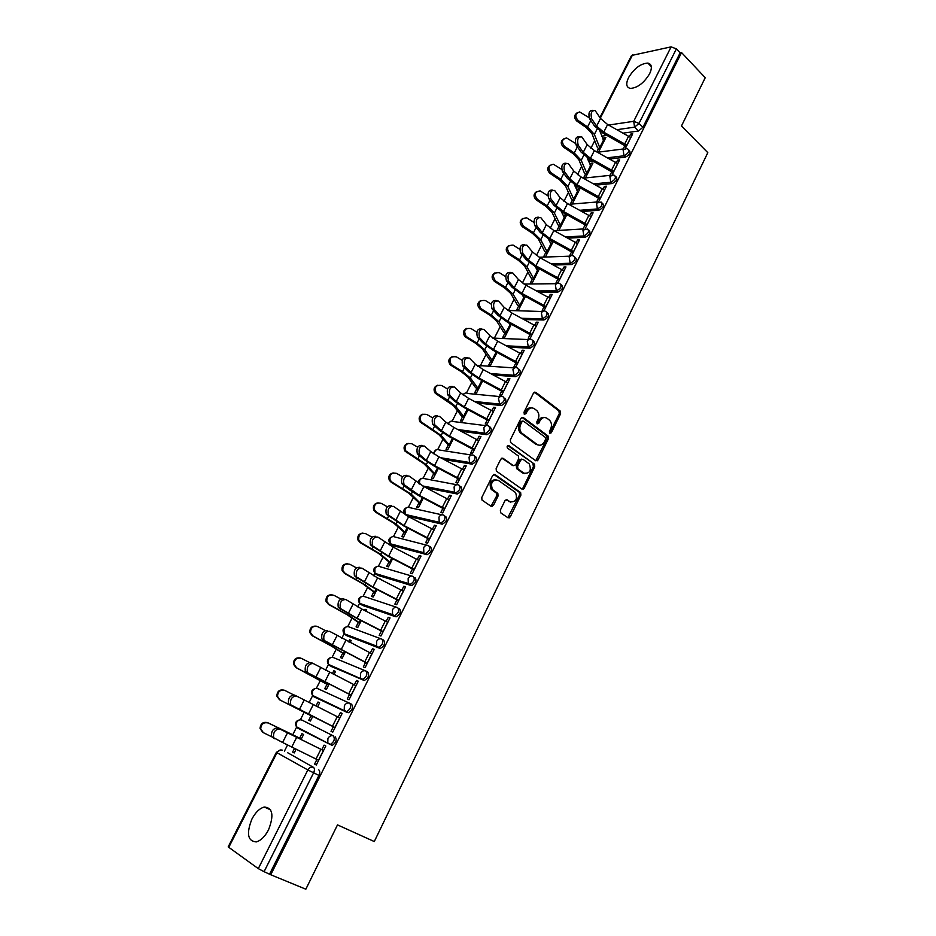 <?xml version="1.0" encoding="UTF-8"?>
<svg xmlns="http://www.w3.org/2000/svg" width="936" height="936" viewBox="0 0 936 936"><rect width="100%" height="100%" fill="white"/><g stroke="black" fill="none" stroke-linecap="round" stroke-linejoin="round"><path stroke-width="1.4" d="M549.783 433.298L551.339 432.748L560.594 413.782L560.255 411.079L535.778 392.324L533.508 393.061L523.996 412.261L524.347 414.262L525.938 413.724L527.179 411.232C529.179 407.92 531.601 407.101 534.444 408.775L536.971 410.728C539.054 413.15 539.417 416.04 538.048 419.398L536.819 421.867L537.159 423.856L538.738 423.306L539.955 420.826C541.932 417.538 544.331 416.719 547.127 418.357L549.596 420.276C551.667 422.662 552.018 425.529 550.66 428.863L549.455 431.332L549.783 433.298M549.596 433.111L559.272 413.642L558.921 410.939L534.397 392.161M524.183 414.121L525.856 411.091L527.179 411.232M536.983 423.68L538.633 420.673L539.955 420.826M268.503 829.893C274.143 815.326 272.727 807.698 264.28 807.043C259.658 808.283 255.551 812.261 251.959 818.977C246.215 833.531 247.642 841.183 256.253 841.92C260.84 840.622 264.935 836.62 268.503 829.893M649.642 73.733C652.415 67.603 651.819 64.057 647.841 63.086C640.633 63.543 634.198 68.41 628.512 77.676C625.681 83.854 626.289 87.434 630.361 88.405C637.521 87.914 643.945 83.023 649.642 73.733M500.339 510.12L500.842 512.94L507.967 517.772L510.272 516.883L520.884 495.144L520.638 492.57L495.039 474.61L492.687 475.465L481.783 497.484L481.981 500.046L491.084 506.306L493.436 505.417L498.057 496.021L497.847 493.436L492.453 489.505C490.3 482.754 492.196 479.677 498.151 480.262L515.549 492.547C517.737 499.192 515.9 502.269 510.026 501.79L507.253 499.871L504.937 500.748L500.339 510.12M681.548 52.568L705.229 77.723L681.478 125.962L707.815 152.673L374.283 841.546L337.498 824.885L305.838 889.2L270.75 874.762L681.548 52.568L680.133 52.849L676.377 48.871L639.019 123.412L634.573 127.156L617.07 129.671M535.801 460.805L538.048 459.974L548.426 438.703L548.122 436.047L523.294 417.526L521.001 418.298L510.342 439.838L510.623 442.506L535.801 460.805M534.725 466.771L524.23 488.276L521.96 489.13L496.384 471.124L496.138 468.503L500.772 459.166L503.1 458.324L513.396 465.66L515.689 464.829L518.708 458.687L518.439 456.054L507.394 448.028C506.774 446.25 507.253 445.442 508.821 445.606L534.456 464.151L534.725 466.771L533.415 466.561L522.931 488.042L524.23 488.276M287.539 752.661L313.455 767.333C314.707 768.351 314.753 770.188 313.583 772.867L264.081 871.673L258.289 868.631L228.185 846.893L276.389 752.333L276.986 752.719L228.712 847.443M594.734 140.692L590.862 148.309M581.642 166.432L577.453 174.669M568.421 192.442L563.917 201.31M555.06 218.72L550.228 228.244M541.558 245.279L536.386 255.469M527.916 272.13L522.393 283M514.121 299.263L508.435 310.459M500.175 326.687L494.606 337.662M486.088 354.416L480.624 365.169M471.838 382.45L466.491 392.956M457.435 410.787L452.217 421.06M442.868 439.429L437.779 449.455M428.15 468.398L423.177 478.167M413.256 497.695L408.424 507.207M398.198 527.307L393.494 536.562M389.961 543.512L389.236 544.951M382.976 557.259L378.413 566.245M374.856 573.241L373.581 575.745M367.579 587.551L363.156 596.255M359.564 603.31L357.751 606.891M351.995 618.193L347.724 626.617M344.109 633.73L341.722 638.399M336.246 649.186L332.116 657.318M328.454 664.501L325.517 670.293M320.311 680.542L316.333 688.358M312.636 695.635L309.126 702.55M304.188 712.249L300.362 719.772M296.618 727.132L292.711 734.83M287.598 744.892L284.404 751.163M270.75 874.762L264.081 871.673M680.133 52.849L642.927 127.273L638.481 131.005L623.388 133.111M607.101 135.392L601.778 136.141M599.906 117.573L631.554 55.481L671.124 46.858L676.377 48.871M612.249 174.646L619.644 159.88L617.608 160.114L618.907 161.355M585.468 177.828L592.979 163.004L591.025 163.238L592.266 164.408M598.876 201.31L606.446 186.217L604.41 186.404L605.732 187.633M572.352 203.732L579.934 188.756L578.003 188.943L579.267 190.09M585.363 228.279L593.096 212.835L591.084 212.987L592.418 214.192M559.108 229.905L566.771 214.765L564.841 214.917L566.116 216.052M571.732 251.562L569.767 255.469L571.767 255.399L579.606 239.745L577.606 239.838L578.963 241.032M552.474 241.114L551.538 241.16L552.837 242.272M545.735 252.603L543.804 256.417L545.711 256.347L553.223 241.511M558.043 278.834L556.054 282.789L558.043 282.766L565.976 266.935L563.987 266.994L565.356 268.164M532.233 279.244L530.279 283.105L532.174 283.081L539.417 268.772M544.202 306.423L542.201 310.401L544.167 310.436L552.193 294.43L550.216 294.43L551.608 295.601M518.591 306.177L516.613 310.073L518.497 310.097L525.459 296.338M530.221 334.304L528.196 338.329L530.15 338.399L538.259 322.23L536.293 322.183L537.709 323.329M504.796 333.403L502.807 337.323L504.668 337.405L511.349 324.195M516.075 362.489L514.028 366.561L515.97 366.69L524.172 350.333L522.218 350.228L523.657 351.363M490.85 360.91L488.838 364.876L490.686 365.005L497.086 352.369M501.778 390.991L499.719 395.097L501.637 395.284L509.921 378.741L507.991 378.589L509.453 379.7M476.763 388.721L474.727 392.722L476.564 392.898L482.66 380.858M487.317 419.819L485.234 423.961L487.141 424.195L495.518 407.476L493.611 407.265L495.085 408.353M462.513 416.836L460.465 420.872L462.279 421.106L468.082 409.652M472.692 448.952L470.597 453.141L472.481 453.433L480.964 436.527L479.056 436.27L480.554 437.334M448.11 445.255L446.039 449.339L447.841 449.608L453.328 438.785M457.903 478.425L455.785 482.66L457.657 483.011L466.233 465.906L464.35 465.59L465.859 466.643M433.555 473.99L431.461 478.109L433.251 478.436L438.411 468.234M442.95 508.236L440.809 512.507L442.67 512.916L451.339 495.624L449.467 495.249L451.012 496.279M418.825 503.03L416.719 507.195L418.486 507.581L423.329 498.022M427.822 538.375L425.669 542.693L427.506 543.161L436.27 525.669L434.421 525.236L435.977 526.243M403.942 532.409L401.813 536.609L403.556 537.053L408.073 528.15M412.53 568.877L410.342 573.23L412.168 573.756L421.036 556.066L419.199 555.574L420.79 556.557M388.896 562.115L386.743 566.35L388.475 566.853L392.64 558.628M397.051 599.719L394.852 604.118L396.642 604.715L405.616 586.813L403.814 586.252L405.417 587.223M381.794 580.039L380.308 579.033L381.841 579.957M373.675 592.149L371.498 596.431L373.207 596.992L377.032 589.458M381.397 630.923L379.174 635.368L380.952 636.024L390.031 617.912L388.241 617.292L389.867 618.24M366.023 611.185L366.701 609.851L364.993 609.254L366.549 610.155M358.277 622.522L356.089 626.851L357.774 627.471L361.237 620.638M365.566 662.477L363.308 666.97L365.075 667.696L374.26 649.373L372.481 648.695L374.131 649.619M350.076 642.693L351.187 640.47L349.514 639.826L351.082 640.692M342.705 653.246L340.493 657.61L342.166 658.3L345.255 652.193M349.549 694.418L347.268 698.958L348.999 699.742L358.301 681.209L356.546 680.46L358.219 681.361M333.93 674.563L335.509 671.451L333.848 670.738L335.439 671.592M326.968 684.321L324.722 688.732L326.371 689.481L329.098 684.111M333.333 726.734L331.028 731.32L332.748 732.174L342.155 713.419L340.423 712.6L342.12 713.478M317.596 706.809L319.644 702.784L317.994 702L319.609 702.831M311.033 715.747L308.775 720.205L310.401 721.024L312.741 716.414M316.894 759.482L314.601 764.068L316.298 764.993L325.81 746.015L324.102 745.126L321.785 749.748M301.088 739.417L303.592 734.479L301.965 733.637L299.695 738.13M335.299 736.866C337.03 740.048 335.977 742.903 332.128 745.419L327.764 742.892L327.928 738.457C329.425 736 331.262 735.158 333.438 735.93L301.954 720.088L333.438 735.93C335.17 739.124 334.117 741.979 330.256 744.494L297.835 728.196L297.028 727.085M349.912 703.357L351.62 704.246C353.399 707.37 352.334 710.19 348.438 712.682L315.619 697.648L312.998 695.623M366.21 671.17L367.743 672.013C369.568 675.078 368.503 677.851 364.549 680.343L331.402 666.561L328.782 664.525M382.309 639.37L383.69 640.154C385.55 643.161 384.474 645.898 380.472 648.367L347.01 635.813L344.389 633.801M399.45 608.669C401.345 611.617 400.257 614.32 396.197 616.777L362.443 605.417L359.834 603.439M415.022 577.547C416.953 580.437 415.865 583.105 411.746 585.55L377.699 575.359L375.102 573.417M430.42 546.776C432.385 549.619 431.285 552.252 427.12 554.685L392.792 545.63L390.207 543.746L389.973 538.89C391.33 536.702 392.991 536.082 394.957 537.007L426.933 545.243M445.641 516.368C447.642 519.152 446.53 521.75 442.307 524.172L407.815 516.262M460.688 486.299C462.723 489.025 461.6 491.599 457.318 493.997L426.524 487.96M475.558 456.569C477.629 459.248 476.494 461.787 472.165 464.174L444.226 459.588M490.277 427.179C492.371 429.8 491.224 432.315 486.849 434.69L461.202 431.262M504.82 398.104C506.949 400.69 505.791 403.159 501.357 405.534L477.582 403.065M519.199 369.357C521.364 371.896 520.194 374.341 515.701 376.705L493.494 375.02M533.426 340.938C535.614 343.418 534.433 345.84 529.893 348.192L509.02 347.186M547.338 312.683L547.501 312.823C549.713 315.256 548.519 317.655 543.921 319.995L524.207 319.562M561.296 284.848L561.495 285.012C563.636 287.422 562.419 289.786 557.856 292.114L539.077 292.184M575.113 257.318L575.336 257.505C577.407 259.869 576.178 262.209 571.662 264.525L553.691 265.04M588.779 230.081L589.025 230.303C591.025 232.619 589.785 234.936 585.316 237.241L568.058 238.154M602.304 203.135L602.573 203.381C604.504 205.663 603.252 207.944 598.818 210.261L582.192 211.513M563.835 212.893L561.998 213.034M615.677 176.471L615.97 176.752C617.83 178.987 616.567 181.256 612.179 183.55L596.115 185.129M578.518 186.849L575.418 187.153M628.898 150.088L629.226 150.404C631.016 152.591 629.741 154.838 625.4 157.143L609.851 158.991M592.933 161.015L588.674 161.519M625.47 148.251L632.713 133.813L630.653 134.105L631.94 135.357M598.49 152.123L605.885 137.533L603.919 137.803L605.147 138.984M294.524 748.332L292.64 752.053L294.29 752.837M603.919 137.803L603.053 139.499M598.361 148.766L596.782 151.889M591.025 163.238L590.113 165.04M585.409 174.318L583.526 178.039M578.003 188.943L577.032 190.85M572.329 200.14L570.422 203.896M564.841 214.917L563.811 216.941M559.108 226.231L557.189 230.022M551.538 241.16L550.45 243.301M537.943 267.988L536.948 269.942M523.973 295.542L523.306 296.864M509.863 323.411L509.523 324.078M495.589 351.573L496.77 353.001M364.993 609.254L364.432 610.377M349.514 639.826L348.473 641.874M333.848 670.738L332.315 673.745M317.994 702L315.97 706.001M630.653 134.105L629.46 136.481M625.037 145.302L623.189 148.999M292.64 752.053L294.243 752.93L296.162 749.151M314.601 764.068L316.345 764.899M298.865 728.021L299.66 729.097M392.161 545.243L392.792 545.63M269.65 873.978L318.93 775.406C320.089 772.738 320.03 770.89 318.778 769.872M617.608 160.114L616.368 162.583M611.922 171.452L610.015 175.254M604.41 186.404L603.135 188.967M598.666 197.87L596.735 201.708M591.084 212.987L589.75 215.631M585.269 224.57L583.327 228.442M577.606 239.838L576.237 242.576M563.987 266.994L562.559 269.825M550.216 294.43L548.742 297.367M536.293 322.183L534.772 325.213M522.218 350.228L520.65 353.363M507.991 378.589L506.364 381.829M493.611 407.265L491.926 410.611M479.056 436.27L477.325 439.721M464.35 465.59L462.56 469.147M449.467 495.249L447.63 498.911M434.421 525.236L432.526 529.027M419.199 555.574L417.245 559.471M403.814 586.252L401.79 590.277M388.241 617.292L386.159 621.434M372.481 648.695L370.34 652.965M356.546 680.46L354.334 684.86M340.423 712.6L338.153 717.128M544.378 417.491C542.002 417 540.084 418.064 538.633 420.673M531.625 407.897C529.238 407.417 527.307 408.482 525.856 411.091M535.743 460.758L547.115 438.539L546.799 435.872L521.96 417.351M545.571 439.276L545.243 437.311L523.575 421.2L521.972 421.75L520.662 424.394C519.293 427.682 519.62 430.537 521.621 432.97L537.124 444.448C539.943 446.039 542.33 445.185 544.296 441.886L545.571 439.276M522.627 421.095L520.662 421.598L521.972 421.75M538.399 445.091L535.813 444.261L520.322 432.795C518.31 430.373 517.994 427.518 519.351 424.23L520.662 421.598M521.855 489.06L522.931 488.042M501.836 458.149L513.279 465.637M507.733 445.571L534.245 463.975M523.938 473.171C529.835 473.675 531.613 470.586 529.285 463.928L522.943 459.26L520.662 460.091L517.643 466.222L517.9 468.842L523.938 473.171L522.639 472.961L524.768 473.628M521.738 459.085L519.351 459.892L520.662 460.091M522.639 472.961L516.602 468.62L516.344 466.011L519.351 459.892M533.415 466.561L532.935 463.765M510.728 502.164L506.072 499.695M496.021 479.595C490.522 480.063 488.908 483.292 491.166 489.259L493.237 490.207M490.967 506.224L496.77 495.776L496.56 493.202L491.95 489.961M507.815 517.678L519.585 494.898L519.34 492.324L493.81 474.423M599.602 149.935L597.308 147.291L592.055 133.848L586.404 127.659L576.892 121.107C573.897 118.006 573.908 115.292 576.927 112.975M589.025 117.643L579.665 111.946C575.184 113.385 574.634 116.193 578.015 120.37L587.551 126.933L594.372 134.433L600.222 148.695M599.918 131.251L604.024 141.207M630.829 137.58L607.616 124.511L600.502 118.462L595.156 110.565C591.505 110.401 590.335 113.139 591.657 118.802L589.481 118.568C588.159 112.917 589.329 110.179 592.991 110.354L593.096 110.366M589.481 118.568L594.43 125.904L603.053 133.193L626.324 146.554M626.98 145.244L603.732 132.175L596.583 126.138L591.657 118.802M586.661 175.477L584.333 172.867L578.857 159.74L573.125 153.644L563.519 147.127C560.488 143.98 560.512 141.242 563.612 138.914M575.359 143.337L566.596 137.955C561.834 139.218 561.179 142.038 564.619 146.425L574.236 152.966L581.186 160.349L587.27 174.295M587.118 157.693L591.096 166.713M573.592 201.287L571.229 198.724L565.519 185.913L559.693 179.911L550.005 173.417C546.928 170.235 546.987 167.474 550.169 165.122M561.623 169.357L553.422 164.268C548.344 165.309 547.572 168.141 551.093 172.762L560.793 179.267L567.848 186.545L574.166 200.152M574.236 184.427L578.05 192.5M617.748 163.671L594.383 150.591L587.188 144.589L581.794 136.902C578.038 136.679 576.833 139.429 578.179 145.138L576.014 144.881C574.669 139.172 575.862 136.434 579.63 136.656L579.665 136.656M576.014 144.881L581.069 152.088L589.797 159.307L613.232 172.68M613.864 171.417L590.452 158.336L583.233 152.346L578.179 145.138M604.527 190.043L581.01 176.939L573.733 171.007L568.281 163.531C564.431 163.25 563.191 166 564.572 171.779L562.407 171.487C561.027 165.731 562.255 162.981 566.105 163.238M562.407 171.487L567.579 178.554L576.412 185.702L599.999 199.076M600.596 197.87L577.044 184.766L569.731 178.846L564.572 171.779M560.383 227.366L557.973 224.839L552.041 212.367L546.121 206.446L536.351 199.988C533.216 196.771 533.298 193.974 536.585 191.611M547.771 195.694L540.13 190.897C534.737 191.669 533.824 194.501 537.416 199.38L547.197 205.861L554.369 213.022L560.933 226.278M561.272 211.466L564.853 218.544M547.045 253.714L544.588 251.234L538.422 239.101L532.397 233.275L522.545 226.851C519.363 223.587 519.48 220.767 522.873 218.392M533.824 222.347L526.711 217.842C520.989 218.31 519.948 221.13 523.587 226.29L533.462 232.736L540.739 239.791L547.572 252.685M548.227 238.809L551.526 244.869M533.555 280.344L531.063 277.91L524.651 266.128L518.532 260.395L508.587 254.007C505.358 250.684 505.498 247.829 509.008 245.443M519.749 249.315L513.15 245.115C507.113 245.232 505.931 248.028 509.617 253.492L519.574 259.892L526.98 266.83L534.058 279.373M535.111 266.467L538.048 271.475M591.166 216.696L567.497 203.58L560.126 197.695L554.627 190.441C550.672 190.113 549.397 192.863 550.801 198.701L548.648 198.374C547.232 192.605 548.484 189.844 552.427 190.09M548.648 198.374L553.936 205.3L562.875 212.378L586.615 225.763M587.2 224.617L563.484 211.489L556.089 205.627L550.801 198.701M577.652 243.641L553.831 230.513L546.378 224.687L540.832 217.655C536.773 217.269 535.462 220.018 536.89 225.915L534.737 225.553C533.286 219.773 534.573 217 538.61 217.234M534.737 225.553L540.154 232.339L549.186 239.347L573.089 252.743M573.639 251.644L549.771 238.504L542.295 232.701L536.89 225.915M563.999 270.878L540.025 257.728L532.479 251.959L526.874 245.162C522.721 244.717 521.364 247.478 522.826 253.434L520.673 253.036C519.188 247.233 520.498 244.448 524.628 244.682M520.673 253.036L526.219 259.67L535.357 266.608L559.424 280.004M559.95 278.963L535.918 265.812L528.36 260.068L522.826 253.434M519.925 307.265L517.386 304.879L510.728 293.448L504.516 287.808L494.477 281.455C491.189 278.062 491.377 275.184 495.015 272.797M505.557 276.6L499.45 272.715C493.096 272.446 491.774 275.207 495.483 280.987L505.534 287.352L513.057 294.173L520.393 306.341M521.937 294.454L524.441 298.362M550.204 298.409L526.067 285.246L518.439 279.548L512.776 272.973C508.505 272.481 507.113 275.243 508.599 281.245L506.458 280.823C504.937 274.985 506.282 272.189 510.506 272.423M506.458 280.823L512.121 287.305L521.375 294.161L545.606 307.57M546.097 306.587L521.914 293.413L514.262 287.738L508.599 281.245M506.154 334.468L503.568 332.128L496.653 321.06L490.335 315.526L479.946 309.02C476.88 305.522 477.196 302.667 480.893 300.444M491.236 304.2L485.433 300.55C479.045 299.941 477.547 302.62 480.928 308.599L491.341 315.116L498.993 321.82L506.587 333.602M508.751 322.815L510.682 325.529M536.246 326.243L511.945 313.057L504.223 307.429L498.478 301.053C494.161 300.538 492.722 303.287 494.173 309.313L492.032 308.857C490.546 302.995 491.95 300.199 496.232 300.479M492.079 308.915L497.882 315.245L507.242 322.019L531.636 335.439M532.104 334.515L507.757 321.317L500.011 315.713L494.22 309.383M492.231 361.963L489.598 359.67L482.438 348.964L476.014 343.547L465.169 336.796C462.431 333.204 462.922 330.396 466.619 328.396M476.787 332.128L471.03 328.571C464.829 327.834 463.203 330.455 466.14 336.433L476.997 343.184L484.766 349.76L492.64 361.156M522.136 354.393L497.683 341.184L489.867 335.615L483.982 329.402C479.653 328.934 478.179 331.695 479.56 337.685L477.418 337.182C476.014 331.274 477.477 328.501 481.794 328.852M477.547 337.323L483.479 343.489L492.944 350.181L517.514 363.613M517.947 362.747L493.436 349.537L485.597 343.992L479.677 337.826M478.156 389.75L475.488 387.504L468.047 377.196L461.518 371.873L450.263 364.876C447.853 361.179 448.496 358.441 452.217 356.651M462.208 360.383L456.475 356.885C450.462 356.066 448.707 358.617 451.21 364.549L462.489 371.569L470.387 378.004L478.53 389.002M507.874 382.836L483.245 369.626L475.348 364.127L469.334 358.067C464.981 357.646 463.46 360.418 464.782 366.362L462.653 365.824C461.331 359.88 462.852 357.119 467.204 357.54M462.852 366.046L468.913 372.048L478.495 378.659L503.24 392.09M503.638 391.295L478.963 378.074L471.03 372.586L464.981 366.584M463.928 417.854L461.214 415.654L453.515 405.721L435.228 393.249C433.122 389.481 433.93 386.814 437.674 385.222M447.49 388.966L441.757 385.527C435.93 384.626 434.058 387.106 436.153 392.98L447.817 400.257L455.844 406.575L464.279 417.163M449.549 446.25L438.808 434.573L420.065 421.937C418.24 418.099 419.211 415.502 422.99 414.121M432.643 417.901L426.886 414.496C421.212 413.525 419.246 415.935 420.954 421.726L441.137 435.451L449.865 445.618M435.006 474.961L423.938 463.753L404.761 450.965C403.205 447.057 404.352 444.518 408.166 443.348M417.667 447.174L411.828 443.781C406.329 442.763 404.258 445.103 405.639 450.801L426.278 464.654L435.287 474.4M420.299 504.001L408.903 493.26L391.236 482.297L389.317 480.32C388.03 476.33 389.329 473.862 393.225 472.902M402.55 476.798L396.607 473.394C391.26 472.341 389.107 474.61 390.172 480.215L392.09 482.192L411.243 494.185L420.556 503.498M405.44 533.356L393.705 523.095L375.816 512.308L373.733 510.038C372.68 505.955 374.143 503.545 378.132 502.819M387.293 506.774L381.221 503.357C375.991 502.281 373.78 504.481 374.564 509.98L376.646 512.249L396.033 524.055L405.662 532.912M390.406 563.039L378.32 553.27L360.22 542.646L358.008 540.107C357.178 535.918 358.816 533.578 362.911 533.087M371.908 537.124L365.648 533.66C360.547 532.561 358.266 534.713 358.804 540.119L361.015 542.658L380.659 554.264L390.593 562.665M493.447 411.606L468.655 398.373L460.652 392.956L454.51 387.059C450.146 386.697 448.578 389.47 449.83 395.366L447.712 394.793C446.46 388.896 448.016 386.123 452.38 386.498M447.981 395.097L454.182 400.936L463.882 407.464L488.803 420.896M537.439 460.746L536.585 460.044M489.165 420.159L464.326 406.914L456.3 401.509L450.111 395.671M478.869 440.704L453.901 427.459L445.805 422.101L439.522 416.38C435.135 416.075 433.532 418.848 434.714 424.71L432.607 424.09C431.414 418.24 433.017 415.467 437.404 415.771M432.947 424.476L439.288 430.139L449.104 436.585L474.201 450.017M523.376 489.2L522.651 488.475M474.529 449.35L449.526 436.094L441.394 430.759L435.065 425.096M464.116 470.129L438.984 456.862L430.782 451.585L424.359 446.039C419.96 445.782 418.31 448.566 419.433 454.381L417.327 453.726C416.204 447.911 417.842 445.138 422.253 445.396M417.748 454.194L424.219 459.681L434.164 466.034L459.436 479.466M509.102 517.947L508.342 517.409M459.74 478.869L434.55 465.601L426.325 460.336L419.854 454.849M492.277 506.481L491.505 505.955M449.198 499.882L423.891 486.603L409.02 476.038C404.609 475.839 402.925 478.624 403.966 484.403L401.872 483.701C400.819 477.933 402.503 475.149 406.914 475.348M402.363 484.251L408.985 489.551L419.059 495.811L444.495 509.254M444.764 508.716L419.41 495.436L404.469 484.942M434.117 529.975L408.634 516.684L393.506 506.376C389.072 506.236 387.352 509.044 388.323 514.777L386.229 514.039C385.246 508.306 386.977 505.51 391.412 505.651M386.814 514.648L403.767 525.938L429.402 539.382M429.636 538.914L404.095 525.622L388.896 515.385M418.848 560.407L393.19 547.115L377.816 537.065C373.37 536.995 371.592 539.803 372.505 545.501L370.422 544.717C369.509 539.031 371.276 536.223 375.734 536.305M371.065 545.407L388.311 556.405L414.121 569.848M414.32 569.451L388.604 556.148L373.16 546.191M375.207 593.05L362.77 583.795L344.436 573.347L342.108 570.55C341.511 566.221 343.325 563.952 347.537 563.729M356.394 567.848L349.9 564.314C344.904 563.203 342.564 565.309 342.88 570.609L345.22 573.417L365.099 584.824L375.359 592.745M403.416 591.201L377.582 577.886L361.94 568.129C357.47 568.117 355.657 570.937 356.499 576.588L354.428 575.757C353.574 570.118 355.387 567.298 359.857 567.31M355.154 576.517L372.668 587.235L398.666 600.678M398.83 600.35L372.938 587.036L357.224 577.348M359.834 623.411L347.034 614.671L328.477 604.399L326.056 601.357C325.693 596.875 327.682 594.676 332.023 594.758M340.762 598.946L333.965 595.319C329.062 594.208 326.676 596.267 326.804 601.485L329.226 604.527L349.374 615.724L359.95 623.177M387.808 622.346L361.776 609.02L345.875 599.543C341.394 599.602 339.534 602.433 340.306 608.049L338.235 607.172C337.463 601.567 339.312 598.736 343.805 598.689M339.043 608.002L356.85 618.415L383.046 631.847M383.163 631.601L357.084 618.275L341.113 608.88M344.284 654.112L331.122 645.898L312.331 635.813L309.828 632.549C309.699 627.892 311.875 625.774 316.356 626.196M325.026 630.454L317.842 626.687C313.034 625.587 310.6 627.6 310.541 632.736L313.057 636L333.45 646.987L344.366 653.948M372.013 653.855L329.624 631.332C325.12 631.461 323.224 634.304 323.926 639.873L321.867 638.96C321.153 633.391 323.049 630.548 327.565 630.431M322.745 639.861L367.228 663.39M367.31 663.226L324.804 640.774M328.559 685.152L295.998 667.59L293.424 664.127C293.541 659.272 295.905 657.247 300.514 658.031M309.219 662.372L301.532 658.417C296.794 657.329 294.325 659.318 294.115 664.373L296.689 667.848L328.606 685.07M356.031 685.737L313.186 663.495C308.658 663.694 306.704 666.561 307.347 672.095L305.3 671.124C304.656 665.601 306.599 662.735 311.126 662.548L312.881 663.355M306.248 672.095L351.234 695.308M351.281 695.214L308.295 673.054M293.483 694.804L285.035 690.534C280.355 689.458 277.84 691.412 277.501 696.407L280.133 700.069L312.671 716.555L279.466 699.754L276.834 696.091C277.185 691.107 279.688 689.153 284.357 690.23M339.85 717.994L296.536 696.056C291.985 696.314 289.996 699.204 290.581 704.703L291.599 705.838M335.053 727.576L288.534 703.685C287.96 698.197 289.938 695.319 294.501 695.05L296.536 696.056M289.552 704.714L335.041 727.6M262.7 732.28L260.056 728.454C260.536 723.528 263.075 721.597 267.696 722.662L268.339 723.025C263.718 721.96 261.167 723.891 260.699 728.828L263.379 732.677L271.627 736.749M268.339 723.025L301.31 738.972M301.334 738.925L267.696 722.662M279.7 728.992C275.125 729.331 273.09 732.233 273.604 737.697L282.578 742.482L287.539 732.759L277.664 727.951L323.517 750.59L287.539 732.759M274.529 738.703L271.569 736.632C271.054 731.18 273.09 728.29 277.664 727.951M318.626 760.336L282.578 742.482M550.017 432.584L551.339 432.748M524.628 413.572L525.938 413.724M537.428 423.154L538.738 423.306M287.668 752.719L313.455 767.333C311.232 766.584 309.371 767.462 307.85 769.954L276.986 752.719C278.46 750.321 280.285 749.49 282.45 750.227L282.227 750.122M258.289 868.631L307.85 769.954L318.93 775.406M638.481 131.005L634.573 127.156L633.719 121.317L671.124 46.858M601.006 131.988L600.245 132.093M608.622 125.061L633.719 121.317L639.019 123.412L642.927 127.273M632.596 54.791L600.304 118.17M347.455 712.577L313.817 696.723L312.472 695.378L312.577 691.014C314.016 688.685 315.783 687.913 317.889 688.709L349.502 703.158M363.624 680.238L329.636 665.601L328.36 664.349L328.407 659.892C329.835 657.598 331.578 656.861 333.661 657.68L365.356 670.784M379.618 648.285L345.255 634.83L344.085 633.684L344.062 629.132C345.466 626.863 347.197 626.149 349.245 627.003L381.01 638.82M395.425 616.707L360.711 604.41L359.623 603.369L359.541 598.712C360.922 596.478 362.63 595.787 364.654 596.665L396.49 607.242M411.044 585.491L375.991 574.33L374.997 573.394L374.845 568.632C376.214 566.42 377.898 565.765 379.887 566.678L411.793 576.049M426.488 554.639L390.207 543.746L423.856 552.696L423.634 547.665C425.026 545.407 426.711 544.752 428.711 545.7C430.677 548.543 429.577 551.175 425.412 553.609L427.12 554.685M441.745 524.137L440.072 523.037L406.048 515.163L405.112 514.309M407.406 516.04L405.253 514.437L404.937 509.476C406.282 507.324 407.92 506.715 409.863 507.675L441.909 514.812M456.838 493.974L455.177 492.862L424.125 486.72M419.398 484.052L419.737 480.379C421.071 478.261 422.686 477.688 424.593 478.67L456.721 484.743M471.767 464.162L470.129 463.016L441.85 458.347M433.836 453.855L434.386 451.608C435.696 449.514 437.287 448.964 439.171 449.97L471.381 455.025M486.521 434.678L484.906 433.52L458.827 430.022M448.473 424.195L448.859 423.154C450.157 421.071 451.737 420.556 453.597 421.586L485.889 425.658M501.099 405.534L499.508 404.34L475.219 401.825M463.18 395.015L463.18 394.992C464.467 392.945 466.023 392.453 467.86 393.506L500.257 396.63M515.525 376.705L513.958 375.5L491.154 373.78M477.91 366.304L481.97 365.73L514.484 367.942M529.799 348.192L528.243 346.975L506.68 345.946M492.71 338.083L528.559 339.569M521.832 318.31L542.4 318.755L541.406 312.893C542.658 310.857 544.19 310.413 545.969 311.571C548.192 314.016 546.987 316.415 542.4 318.755L543.921 319.995L542.377 318.755L521.879 318.334M557.856 292.114L556.358 290.85L536.773 290.944M571.662 264.525L570.176 263.25L551.386 263.812M585.316 237.241L583.853 235.954L565.765 236.925M598.818 210.261L597.379 208.939L579.922 210.284M612.179 183.55L610.763 182.227L593.857 183.901M576.295 185.632L574.821 185.784M625.4 157.143L623.996 155.785L607.593 157.774M590.71 159.81L588.112 160.114M627.822 149.046C629.612 151.246 628.337 153.492 623.996 155.785L623.13 149.959L626.687 148.555L627.822 149.046M614.554 175.418C616.403 177.653 615.139 179.923 610.763 182.227L609.874 176.389L613.583 174.985L614.554 175.418M601.134 202.059C603.053 204.34 601.813 206.634 597.379 208.939L596.478 203.1L601.134 202.059M587.562 228.992C589.563 231.321 588.323 233.637 583.853 235.954L582.929 230.104L587.562 228.992M573.862 256.23C575.921 258.582 574.692 260.933 570.176 263.25L569.24 257.4C570.375 255.528 571.779 255.072 573.464 256.031L573.862 256.23M559.997 283.748C562.126 286.159 560.921 288.522 556.358 290.85L555.399 285C556.592 283.046 558.055 282.59 559.786 283.655L559.997 283.748M531.882 339.709C534.07 342.19 532.888 344.612 528.337 346.975L527.249 341.102C528.536 339.043 530.08 338.575 531.882 339.709M517.643 368.152C519.796 370.691 518.626 373.136 514.133 375.5L512.951 369.626C514.238 367.532 515.806 367.041 517.643 368.152M503.229 396.922C505.358 399.496 504.2 401.977 499.765 404.352L498.478 398.467C499.789 396.349 501.368 395.834 503.229 396.922M488.662 426.009C490.756 428.63 489.61 431.145 485.234 433.532L484.415 433.087L483.842 427.635C485.164 425.482 486.779 424.944 488.662 426.009M473.932 455.422C475.991 458.102 474.868 460.641 470.527 463.039L469.521 462.478L469.053 457.131C470.387 454.954 472.013 454.381 473.932 455.422M459.026 485.176C461.062 487.902 459.939 490.476 455.668 492.886L454.475 492.207L454.089 486.966C455.434 484.766 457.084 484.169 459.026 485.176M443.956 515.268C445.957 518.053 444.846 520.65 440.622 523.072L439.253 522.276L438.949 517.14C440.318 514.905 441.991 514.285 443.956 515.268M413.291 576.494C415.221 579.384 414.133 582.052 410.015 584.497L408.295 583.467L408.154 578.542C409.547 576.248 411.267 575.57 413.291 576.494M397.695 607.639C399.59 610.588 398.502 613.291 394.442 615.748L392.558 614.601L392.476 609.781C393.904 607.452 395.635 606.739 397.695 607.639M381.911 639.148C383.772 642.154 382.684 644.892 378.682 647.373L376.635 646.109L376.623 641.382C378.062 639.031 379.829 638.282 381.911 639.148M365.941 671.03C367.754 674.095 366.69 676.868 362.735 679.36L360.535 677.98L360.582 673.358C362.045 670.972 363.823 670.199 365.941 671.03M349.783 703.287C351.562 706.411 350.497 709.231 346.601 711.734L344.237 710.237L344.354 705.721C345.829 703.299 347.642 702.491 349.783 703.287M542.517 311.524L507.71 310.448M297.835 728.196L296.408 726.757L296.56 722.487C298.022 720.135 299.812 719.328 301.954 720.088M534.456 392.207L535.778 392.324M558.804 410.845L560.137 410.986M559.272 413.642L560.594 413.782M521.995 417.374L523.294 417.526M546.636 435.743L547.958 435.907M547.115 438.539L548.426 438.703M536.737 459.775L538.048 459.974M519.351 424.23L520.662 424.394M520.931 433.333L522.241 433.497M535.813 444.261L537.124 444.448M501.871 458.137L503.1 458.324M512.097 465.449L513.396 465.66M507.932 445.477L508.821 445.606M516.344 466.011L517.643 466.222M516.836 468.831L518.146 469.041M506.189 499.66L507.253 499.871M508.728 501.532L510.026 501.79M496.267 492.933L497.554 493.178M496.77 495.776L498.057 496.021M492.149 505.159L493.436 505.417M493.88 474.4L495.039 474.61M519.094 492.102L520.393 492.336M519.585 494.898L520.884 495.144M508.973 516.613L510.272 516.883M578.015 120.37L576.892 121.107M603.942 141.125L600.14 148.625M603.392 140.377L599.59 147.876M590.815 120.545L587.551 126.933M597.133 129.004L594.372 134.433M626.898 145.162L630.747 137.498M624.85 143.688L628.699 136.012M603.732 132.175L607.616 124.511M596.583 126.138L600.502 118.462M564.619 146.425L563.519 147.127M591.014 166.643L587.176 174.213M590.464 165.906L586.626 173.476M577.383 146.823L574.236 152.966M583.83 155.142L581.186 160.349M551.093 172.762L550.005 173.417M577.957 192.418L574.084 200.07M577.395 191.693L573.511 199.356M563.8 173.394L560.793 179.267M570.387 181.561L567.848 186.545M613.77 171.335L617.655 163.589M611.711 169.872L615.595 162.115M590.452 158.336L594.383 150.591M583.233 152.346L587.188 144.589M600.514 197.788L604.434 189.961M598.42 196.338L602.351 188.499M577.044 184.766L581.01 176.939M569.731 178.846L573.733 171.007M537.416 199.38L536.351 199.988M564.771 218.474L560.851 226.208M564.186 217.76L560.266 225.494M550.075 200.234L547.197 205.861M556.791 208.26L554.369 213.022M523.587 226.29L522.545 226.851M551.433 244.799L547.478 252.615M550.848 244.097L546.881 251.913M536.199 227.378L533.462 232.736M543.055 235.252L540.739 239.791M509.617 253.492L508.587 254.007M537.966 271.393L533.965 279.291M537.369 270.715L533.356 278.624M522.171 254.826L519.574 259.892M529.168 262.525L526.98 266.83M587.106 224.535L591.072 216.614M585 223.084L588.978 215.163M563.484 211.489L567.497 203.58M556.089 205.627L560.126 197.695M573.557 251.562L577.559 243.559M571.428 250.123L575.441 242.12M549.771 238.504L553.831 230.513M542.295 232.701L546.378 224.687M559.857 278.893L563.905 270.796M557.704 277.454L561.775 269.369M535.918 265.812L540.025 257.728M528.36 260.068L532.479 251.959M495.483 280.987L494.477 281.455M524.347 298.28L520.311 306.271M523.739 297.613L519.691 305.604M507.979 282.567L505.534 287.352M515.128 290.113L513.057 294.173M546.004 306.505L550.111 298.338M543.839 305.089L547.946 296.911M521.914 293.413L526.067 285.246M514.262 287.738L518.439 279.548M481.198 308.775L480.215 309.196M510.588 325.459L506.505 333.532M509.956 324.804L505.873 332.877M493.646 310.623L491.341 315.116M500.935 317.994L498.993 321.82M532.011 334.433L536.152 326.173M529.823 333.029L533.965 324.757M507.757 321.317L511.945 313.057M500.011 315.713L504.223 307.429M466.76 336.89L465.789 337.252M496.677 352.93L492.547 361.085M496.033 352.287L491.903 360.454M479.15 338.984L476.997 343.184M486.58 346.191L484.766 349.76M517.854 362.665L522.042 354.311M515.642 361.273L519.843 352.907M493.436 349.537L497.683 341.184M485.597 343.992L489.867 335.615M452.158 365.297L451.21 365.625M482.555 380.8L478.436 388.931M481.794 380.402L477.781 388.323M464.478 367.661L462.489 371.569M472.072 374.692L470.387 378.004M503.545 391.213L507.78 382.765M501.31 389.832L505.557 381.373M478.963 378.074L483.245 369.626M471.03 372.586L475.348 364.127M437.393 394.033L436.469 394.302M467.977 409.605L464.186 417.093M467.204 409.196L463.519 416.485M449.654 396.665L447.817 400.257M457.4 403.521L455.844 406.575M422.464 423.095L421.563 423.306M453.223 438.727L449.771 445.559M452.451 438.329L449.081 444.974M434.655 425.997L432.982 429.273M442.552 432.666L441.137 435.451M407.359 452.474L406.481 452.638M438.305 468.187L435.193 474.33M437.533 467.778L434.503 473.768M419.492 455.668L417.982 458.628M427.553 462.15L426.278 464.654M392.09 482.192L391.236 482.297M423.224 497.975L420.463 503.428M422.44 497.566L419.749 502.878M404.153 485.679L402.808 488.3M412.366 491.962L411.243 494.185M376.646 512.249L375.816 512.308M407.967 528.103L405.557 532.853M407.172 527.693L404.832 532.315M388.627 516.029L387.469 518.31M397.016 522.124L396.033 524.055M361.015 542.658L360.22 542.646M392.535 558.57L390.499 562.606M391.739 558.172L389.75 562.091M372.938 546.741L371.943 548.671M381.49 552.626L380.659 554.264M489.072 420.089L493.354 411.536M486.814 418.708L491.107 410.155M464.326 406.914L468.655 398.373M456.3 401.509L460.652 392.956M474.435 449.28L478.764 440.634M472.165 447.911L476.494 439.265M449.526 436.094L453.901 427.459M441.394 430.759L445.805 422.101M459.635 478.799L464.01 470.059M457.341 477.442L461.729 468.69M434.55 465.601L438.984 456.862M426.325 460.336L430.782 451.585M444.67 508.646L449.093 499.812M442.342 507.3L446.788 498.467M419.41 495.436L423.891 486.603M411.079 490.253L415.596 481.396M429.53 538.843L434.011 529.905M427.19 537.51L431.671 528.571M404.095 525.622L408.634 516.684M395.671 520.521L400.234 511.559M414.215 569.392L418.743 560.348M411.852 568.07L416.391 559.026M388.604 556.148L393.19 547.115M380.075 551.129L384.684 542.061M345.22 573.417L344.436 573.347M376.927 589.399L375.254 592.687M376.12 588.99L374.505 592.195M357.049 577.804L356.242 579.384M365.789 583.479L365.099 584.824M398.724 600.28L403.311 591.142M396.337 598.981L400.924 589.82M372.938 587.036L377.582 577.886M364.291 582.098L368.971 572.926M329.226 604.527L328.477 604.399M361.132 620.591L359.845 623.119M360.325 620.182L359.073 622.639M340.985 609.231L340.365 610.447M349.9 614.695L349.374 615.724M383.058 631.543L387.691 622.288M380.648 630.244L385.293 620.989M357.084 618.275L361.776 609.02M348.332 613.419L353.059 604.141M313.057 636L312.331 635.813M345.15 652.135L344.261 653.89M344.343 651.725L343.477 653.433M324.733 641.031L324.301 641.874M333.824 646.273L333.45 646.987M367.204 663.156L371.896 653.796M364.771 661.881L369.463 652.509M341.055 649.876L345.793 640.528M332.186 645.115L336.972 635.731M296.689 667.848L295.998 667.59M328.992 684.052L328.501 685.012M328.173 683.643L327.705 684.579M351.164 695.155L355.914 685.678M348.707 693.88L353.457 684.415M324.827 681.864L329.624 672.387M315.841 677.184L320.685 667.696M280.133 700.069L279.466 699.754M334.936 727.518L339.745 717.935M332.444 726.266L337.264 716.683M308.4 714.226L313.267 704.644M299.309 709.64L304.212 700.034M318.509 760.278L323.376 750.578M315.994 759.037L320.873 749.338M291.786 746.963L296.712 737.275M270.598 809.851L264.28 807.043M651.327 66.69L647.841 63.086M597.437 152.252L623.926 148.894M529.893 348.192L528.103 346.858L506.458 345.829M515.701 376.705L513.7 375.277L490.71 373.558M501.357 405.534L499.134 404.024L474.552 401.474M486.849 434.69L484.415 433.087L457.903 429.542M472.165 464.174L469.521 462.478L440.645 457.727M457.318 493.997L454.475 492.207L422.639 485.936M442.307 524.172L439.253 522.276L405.253 514.437C402.854 511.185 403.498 508.845 407.183 507.394M411.746 585.55L408.295 583.467L374.997 573.394C372.785 570.012 373.581 567.672 377.36 566.385M396.197 616.777L392.558 614.601L359.623 603.369C357.517 599.918 358.371 597.589 362.22 596.384M380.472 648.367L376.635 646.109L344.085 633.684C342.061 630.162 342.997 627.834 346.905 626.722M364.549 680.343L328.36 664.349C326.442 660.746 327.46 658.429 331.426 657.4M348.438 712.682L312.472 695.378C310.647 691.681 311.746 689.364 315.783 688.428M332.128 745.419L296.408 726.757C294.664 722.966 295.846 720.65 299.965 719.819M583.28 178.168L610.717 175.289M568.854 204.317L597.355 201.954M554.17 230.689L583.853 228.91M539.194 257.271L570.223 256.148M524.008 284.053L556.44 283.69M479.056 365.414L477.606 366.081M464.981 393.202L462.676 394.653M450.766 421.282L447.841 423.739M436.387 449.678L433.157 453.387M421.867 478.378C419.129 479.173 418.111 480.952 418.825 483.701M392.36 536.726C388.615 538.095 387.902 540.435 390.207 543.746M280.589 749.947L276.389 752.333M558.921 410.939L560.255 411.079M546.799 435.872L548.122 436.047M520.322 432.795L521.621 432.97M516.602 468.62L517.9 468.842M533.146 463.952L534.456 464.151M491.166 489.259L492.453 489.505M496.56 493.202L497.847 493.436M519.34 492.324L520.638 492.57M479.946 309.02L480.928 308.599M494.173 309.313L492.032 308.857M465.169 336.796L466.14 336.433M479.56 337.685L477.418 337.182M450.263 364.876L451.21 364.549M464.782 366.362L462.653 365.824M435.228 393.249L436.153 392.98M420.065 421.937L420.954 421.726M404.761 450.965L405.639 450.801M389.317 480.32L390.172 480.215M373.733 510.038L374.564 509.98M358.008 540.107L358.804 540.119M449.83 395.366L447.712 394.793M434.714 424.71L432.607 424.09M419.433 454.381L417.327 453.726M403.966 484.403L401.872 483.701M388.323 514.777L386.229 514.039M372.505 545.501L370.422 544.717M342.108 570.55L342.88 570.609M356.499 576.588L354.428 575.757M326.056 601.357L326.804 601.485M340.306 608.049L338.235 607.172M309.828 632.549L310.541 632.736M323.926 639.873L321.867 638.96M293.424 664.127L294.115 664.373M307.347 672.095L305.3 671.124M276.834 696.091L277.501 696.407M290.581 704.703L288.534 703.685M260.056 728.454L260.699 728.828M273.604 737.697L271.569 736.632"/></g></svg>

